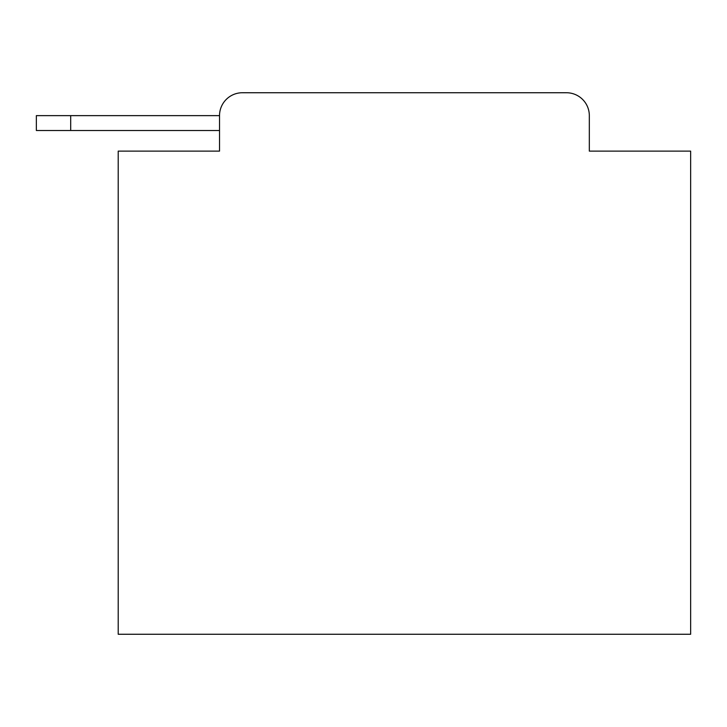 <?xml version="1.0" encoding="UTF-8"?>
<svg xmlns="http://www.w3.org/2000/svg" width="727" height="727" viewBox="0 0 727 727"><rect width="100%" height="100%" fill="white"/><g stroke="black" fill="none" stroke-linecap="round" stroke-linejoin="round"><path stroke-width="1.09" d="M219.527 151.125L118.21 151.125L118.21 634.262L690.65 634.262L690.65 151.125L589.324 151.125L589.324 115.629A22.9 22.9 0 0 0 566.433 92.738L242.427 92.738A22.9 22.9 0 0 0 219.527 115.629L219.527 151.125L219.527 130.515L36.35 130.515L36.35 115.629L105.042 115.629M242.427 92.738L566.433 92.738M589.324 151.125L589.324 115.629M70.701 130.515L70.701 115.629L219.527 115.629"/></g></svg>
